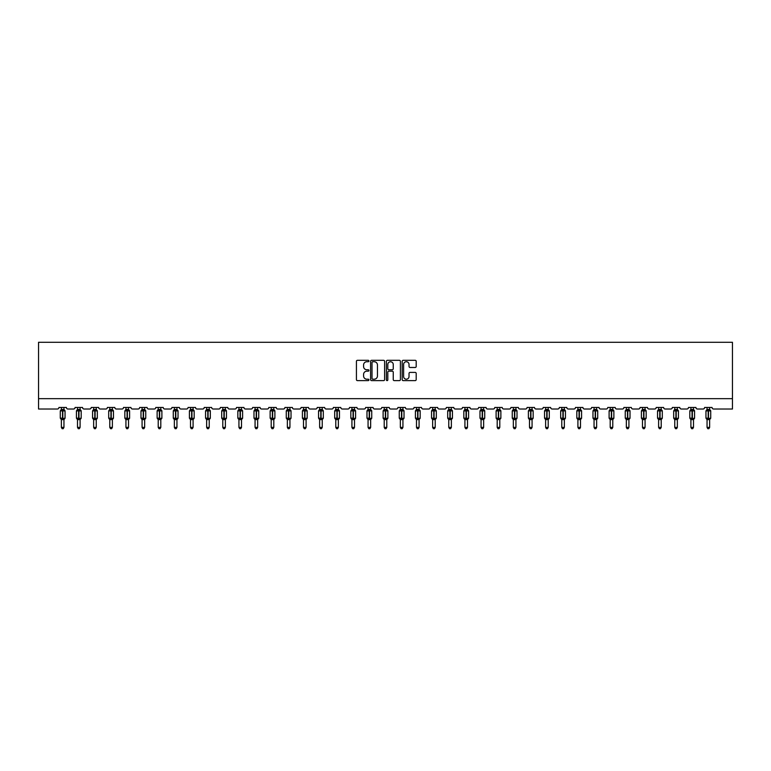 <?xml version="1.0" encoding="UTF-8"?>
<svg xmlns="http://www.w3.org/2000/svg" width="771" height="771" viewBox="0 0 771 771"><rect width="100%" height="100%" fill="white"/><g stroke="black" fill="none" stroke-linecap="round" stroke-linejoin="round"><path stroke-width="1.16" d="M368.943 361.021A0.713 0.713 0 0 0 368.23 360.317L357.445 360.317A1.012 1.012 0 0 0 356.424 361.329L356.424 379.611A1.012 1.012 0 0 0 357.445 380.623L368.23 380.623A0.713 0.713 0 0 0 368.943 379.92A0.713 0.713 0 0 0 368.23 379.207L366.842 379.207A3.248 3.248 0 0 1 363.584 375.959L363.584 374.436A3.248 3.248 0 0 1 366.842 371.179L368.23 371.179A0.713 0.713 0 0 0 368.943 370.475A0.713 0.713 0 0 0 368.23 369.762L366.842 369.762A3.248 3.248 0 0 1 363.584 366.504L363.584 364.982A3.248 3.248 0 0 1 366.842 361.734L368.23 361.734A0.713 0.713 0 0 0 368.943 361.021M415.183 367.478A1.012 1.012 0 0 0 416.195 366.456L416.195 361.329A1.012 1.012 0 0 0 415.183 360.317L403.194 360.317A1.012 1.012 0 0 0 402.183 361.329L402.183 379.611A1.012 1.012 0 0 0 403.194 380.623L415.183 380.623A1.012 1.012 0 0 0 416.195 379.611L416.195 373.415A1.012 1.012 0 0 0 415.183 372.403L410.056 372.403A1.012 1.012 0 0 0 409.035 373.415L409.035 376.489A2.718 2.718 0 0 1 406.317 379.207A2.718 2.718 0 0 1 403.609 376.489L403.609 364.452A2.718 2.718 0 0 1 406.317 361.734A2.718 2.718 0 0 1 409.035 364.452L409.035 366.456A1.012 1.012 0 0 0 410.056 367.478L415.183 367.478M732.45 398.665L732.45 342.276L38.55 342.276L38.55 409.015L57.382 409.015A1.552 1.552 0 0 0 58.933 407.464L66.383 407.464A1.552 1.552 0 0 0 67.935 409.015L73.524 409.015A1.552 1.552 0 0 0 75.076 407.464L82.526 407.464A1.552 1.552 0 0 0 84.078 409.015L89.667 409.015A1.552 1.552 0 0 0 91.219 407.464L98.669 407.464A1.552 1.552 0 0 0 100.22 409.015L105.81 409.015A1.552 1.552 0 0 0 107.362 407.464L114.812 407.464A1.552 1.552 0 0 0 116.363 409.015L121.953 409.015A1.552 1.552 0 0 0 123.505 407.464L130.954 407.464A1.552 1.552 0 0 0 132.506 409.015L138.096 409.015A1.552 1.552 0 0 0 139.647 407.464L147.097 407.464A1.552 1.552 0 0 0 148.649 409.015L154.239 409.015A1.552 1.552 0 0 0 155.79 407.464L163.24 407.464A1.552 1.552 0 0 0 164.792 409.015L170.372 409.015A1.552 1.552 0 0 0 171.933 407.464L179.383 407.464A1.552 1.552 0 0 0 180.934 409.015L186.515 409.015A1.552 1.552 0 0 0 188.066 407.464L195.526 407.464A1.552 1.552 0 0 0 197.077 409.015L202.657 409.015A1.552 1.552 0 0 0 204.209 407.464L211.659 407.464A1.552 1.552 0 0 0 213.21 409.015L218.8 409.015A1.552 1.552 0 0 0 220.352 407.464L227.802 407.464A1.552 1.552 0 0 0 229.353 409.015L234.943 409.015A1.552 1.552 0 0 0 236.495 407.464L243.944 407.464A1.552 1.552 0 0 0 245.496 409.015L251.086 409.015A1.552 1.552 0 0 0 252.637 407.464L260.087 407.464A1.552 1.552 0 0 0 261.639 409.015L267.229 409.015A1.552 1.552 0 0 0 268.78 407.464L276.23 407.464A1.552 1.552 0 0 0 277.782 409.015L283.371 409.015A1.552 1.552 0 0 0 284.923 407.464L292.373 407.464A1.552 1.552 0 0 0 293.924 409.015L299.514 409.015A1.552 1.552 0 0 0 301.066 407.464L308.516 407.464A1.552 1.552 0 0 0 310.067 409.015L315.657 409.015A1.552 1.552 0 0 0 317.209 407.464L324.658 407.464A1.552 1.552 0 0 0 326.21 409.015L331.8 409.015A1.552 1.552 0 0 0 333.351 407.464L340.801 407.464A1.552 1.552 0 0 0 342.353 409.015L347.943 409.015A1.552 1.552 0 0 0 349.494 407.464L356.944 407.464A1.552 1.552 0 0 0 358.496 409.015L364.085 409.015A1.552 1.552 0 0 0 365.637 407.464L373.087 407.464A1.552 1.552 0 0 0 374.639 409.015L380.219 409.015A1.552 1.552 0 0 0 381.77 407.464L389.23 407.464A1.552 1.552 0 0 0 390.781 409.015L396.361 409.015A1.552 1.552 0 0 0 397.913 407.464L405.363 407.464A1.552 1.552 0 0 0 406.915 409.015L412.504 409.015A1.552 1.552 0 0 0 414.056 407.464L421.506 407.464A1.552 1.552 0 0 0 423.057 409.015L428.647 409.015A1.552 1.552 0 0 0 430.199 407.464L437.649 407.464A1.552 1.552 0 0 0 439.2 409.015L444.79 409.015A1.552 1.552 0 0 0 446.342 407.464L453.791 407.464A1.552 1.552 0 0 0 455.343 409.015L460.933 409.015A1.552 1.552 0 0 0 462.484 407.464L469.934 407.464A1.552 1.552 0 0 0 471.486 409.015L477.076 409.015A1.552 1.552 0 0 0 478.627 407.464L486.077 407.464A1.552 1.552 0 0 0 487.629 409.015L493.218 409.015A1.552 1.552 0 0 0 494.77 407.464L502.22 407.464A1.552 1.552 0 0 0 503.771 409.015L509.361 409.015A1.552 1.552 0 0 0 510.913 407.464L518.363 407.464A1.552 1.552 0 0 0 519.914 409.015L525.504 409.015A1.552 1.552 0 0 0 527.056 407.464L534.505 407.464A1.552 1.552 0 0 0 536.057 409.015L541.647 409.015A1.552 1.552 0 0 0 543.198 407.464L550.648 407.464A1.552 1.552 0 0 0 552.2 409.015L557.79 409.015A1.552 1.552 0 0 0 559.341 407.464L566.791 407.464A1.552 1.552 0 0 0 568.343 409.015L573.923 409.015A1.552 1.552 0 0 0 575.474 407.464L582.934 407.464A1.552 1.552 0 0 0 584.485 409.015L590.066 409.015A1.552 1.552 0 0 0 591.617 407.464L599.067 407.464A1.552 1.552 0 0 0 600.628 409.015L606.208 409.015A1.552 1.552 0 0 0 607.76 407.464L615.21 407.464A1.552 1.552 0 0 0 616.761 409.015L622.351 409.015A1.552 1.552 0 0 0 623.903 407.464L631.353 407.464A1.552 1.552 0 0 0 632.904 409.015L638.494 409.015A1.552 1.552 0 0 0 640.046 407.464L647.495 407.464A1.552 1.552 0 0 0 649.047 409.015L654.637 409.015A1.552 1.552 0 0 0 656.188 407.464L663.638 407.464A1.552 1.552 0 0 0 665.19 409.015L670.78 409.015A1.552 1.552 0 0 0 672.331 407.464L679.781 407.464A1.552 1.552 0 0 0 681.333 409.015L686.922 409.015A1.552 1.552 0 0 0 688.474 407.464L695.924 407.464A1.552 1.552 0 0 0 697.476 409.015L703.065 409.015A1.552 1.552 0 0 0 704.617 407.464L712.067 407.464A1.552 1.552 0 0 0 713.618 409.015L732.45 409.015L732.45 398.665L38.55 398.665M384.613 361.329A1.012 1.012 0 0 0 383.592 360.317L371.612 360.317A1.012 1.012 0 0 0 370.591 361.329L370.591 379.611A1.012 1.012 0 0 0 371.612 380.623L383.592 380.623A1.012 1.012 0 0 0 384.613 379.611L384.613 361.329M387.408 360.317L399.388 360.317A1.012 1.012 0 0 1 400.409 361.329L400.409 379.611A1.012 1.012 0 0 1 399.388 380.623L394.26 380.623A1.012 1.012 0 0 1 393.249 379.611L393.249 372.2A1.012 1.012 0 0 0 392.227 371.179L388.825 371.179A1.012 1.012 0 0 0 387.813 372.2L387.813 379.92A0.713 0.713 0 0 1 387.1 380.623A0.713 0.713 0 0 1 386.387 379.92L386.387 361.329A1.012 1.012 0 0 1 387.408 360.317M372.73 361.734A0.713 0.713 0 0 0 372.017 362.447L372.017 378.494A0.713 0.713 0 0 0 372.73 379.207L374.205 379.207A3.248 3.248 0 0 0 377.453 375.959L377.453 364.982A3.248 3.248 0 0 0 374.205 361.734L372.73 361.734M393.249 364.5A2.718 2.718 0 0 0 390.531 361.782A2.718 2.718 0 0 0 387.813 364.5L387.813 368.74A1.012 1.012 0 0 0 388.825 369.762L392.227 369.762A1.012 1.012 0 0 0 393.249 368.74L393.249 364.5M61.362 427.385L63.954 427.385L63.174 428.724L62.143 428.724L61.362 427.385L61.362 419.53A1.137 1.089 180 0 0 60.764 418.576L62.817 418.142L62.817 410.442L64.697 410.413A0.52 0.52 0 0 1 65.043 410.904L60.283 410.904L60.283 418.142L62.509 418.142L62.509 410.442L60.764 410.471A1.137 1.089 0 0 0 61.362 409.517L63.954 409.565L63.954 407.464M63.954 427.385L63.954 419.482L62.509 419.636L62.509 418.614L65.043 418.142A0.52 0.52 0 0 1 64.697 418.634L63.954 419.703M63.954 419.54L63.954 419.54A1.137 1.089 180 0 1 64.552 418.576L64.697 418.634M62.509 419.636L61.362 419.54M61.362 407.464L61.362 409.517M62.817 419.636L62.817 418.614L64.552 418.576M61.362 409.565L60.986 410.798L61.362 409.565M64.33 410.798L63.954 409.565M63.954 419.482L64.33 418.248M61.362 419.482L60.986 418.248M77.505 427.385L80.097 427.385L79.317 428.724L78.285 428.724L77.505 427.385L77.505 419.53A1.137 1.089 180 0 0 76.907 418.576L78.96 418.142L78.96 410.442L80.839 410.413A0.52 0.52 0 0 1 81.186 410.904L76.425 410.904L76.425 418.142L78.642 418.142L78.642 410.442L76.907 410.471A1.137 1.089 0 0 0 77.505 409.517L80.097 409.565L80.097 407.464M80.097 427.385L80.097 419.482L78.642 419.636L78.642 418.614L81.186 418.142A0.52 0.52 0 0 1 80.839 418.634L80.097 419.703M80.097 419.54L80.097 419.54A1.137 1.089 180 0 1 80.695 418.576L80.839 418.634M78.642 419.636L77.505 419.54M77.505 407.464L77.505 409.517M78.96 419.636L78.96 418.614L80.695 418.576M77.505 409.565L77.129 410.798L77.505 409.565M80.473 410.798L80.097 409.565M80.097 419.482L80.473 418.248M77.505 419.482L77.129 418.248M93.648 427.385L96.24 427.385L95.459 428.724L94.428 428.724L93.648 427.385L93.648 419.53A1.137 1.089 180 0 0 93.05 418.576L95.103 418.142L95.103 410.442L96.982 410.413A0.52 0.52 0 0 1 97.319 410.904L92.568 410.904L92.568 418.142L94.785 418.142L94.785 410.442L93.05 410.471A1.137 1.089 0 0 0 93.648 409.517L96.24 409.565L96.24 407.464M96.24 427.385L96.24 419.482L94.785 419.636L94.785 418.614L97.319 418.142A0.52 0.52 0 0 1 96.982 418.634L96.24 419.703M96.24 419.54L96.24 419.54A1.137 1.089 180 0 1 96.838 418.576L96.982 418.634M94.785 419.636L93.648 419.54M93.648 407.464L93.648 409.517M95.103 419.636L95.103 418.614L96.838 418.576M93.648 409.565L93.272 410.798L93.648 409.565M96.616 410.798L96.24 409.565M96.24 419.482L96.616 418.248M93.648 419.482L93.272 418.248M109.79 427.385L112.383 427.385L111.602 428.724L110.571 428.724L109.79 427.385L109.79 419.53A1.137 1.089 180 0 0 109.193 418.576L111.236 418.142L111.236 410.442L113.125 410.413A0.52 0.52 0 0 1 113.462 410.904L108.701 410.904L108.701 418.142L110.928 418.142L110.928 410.442L109.193 410.471A1.137 1.089 0 0 0 109.79 409.517L112.383 409.565L112.383 407.464M112.383 427.385L112.383 419.482L110.928 419.636L110.928 418.614L113.462 418.142A0.52 0.52 0 0 1 113.125 418.634L112.383 419.703M112.383 419.54L112.383 419.54A1.137 1.089 180 0 1 112.98 418.576L113.125 418.634M110.928 419.636L109.79 419.54M109.79 407.464L109.79 409.517M111.236 419.636L111.236 418.614L112.98 418.576M109.79 409.565L109.415 410.798L109.79 409.565M112.759 410.798L112.383 409.565M112.383 419.482L112.759 418.248M109.79 419.482L109.415 418.248M125.933 427.385L128.526 427.385L127.745 428.724L126.714 428.724L125.933 427.385L125.933 419.53A1.137 1.089 180 0 0 125.336 418.576L127.379 418.142L127.379 410.442L129.268 410.413A0.52 0.52 0 0 1 129.605 410.904L124.844 410.904L124.844 418.142L127.07 418.142L127.07 410.442L125.336 410.471A1.137 1.089 0 0 0 125.933 409.517L128.526 409.565L128.526 407.464M128.526 427.385L128.526 419.482L127.07 419.636L127.07 418.614L129.605 418.142A0.52 0.52 0 0 1 129.268 418.634L128.526 419.703M128.526 419.54L128.526 419.54A1.137 1.089 180 0 1 129.123 418.576L129.268 418.634M127.07 419.636L125.933 419.54M125.933 407.464L125.933 409.517M127.379 419.636L127.379 418.614L129.123 418.576M125.933 409.565L125.557 410.798L125.933 409.565M128.892 410.798L128.526 409.565M128.526 419.482L128.892 418.248M125.933 419.482L125.557 418.248M142.076 427.385L144.659 427.385L143.888 428.724L142.857 428.724L142.076 427.385L142.076 419.53A1.137 1.089 180 0 0 141.478 418.576L143.522 418.142L143.522 410.442L145.411 410.413A0.52 0.52 0 0 1 145.748 410.904L140.987 410.904L140.987 418.142L143.213 418.142L143.213 410.442L141.478 410.471A1.137 1.089 0 0 0 142.076 409.517L144.669 409.565L144.659 407.464M144.659 427.385L144.669 419.482L143.213 419.636L143.213 418.614L145.748 418.142A0.52 0.52 0 0 1 145.411 418.634L144.659 419.703M144.659 419.54L144.659 419.54A1.137 1.089 180 0 1 145.256 418.576L145.411 418.634M143.213 419.636L142.076 419.54M142.076 407.464L142.076 409.517M143.522 419.636L143.522 418.614L145.256 418.576M142.076 409.565L141.7 410.798L142.076 409.565M145.035 410.798L144.669 409.565M144.669 419.482L145.035 418.248M142.076 419.482L141.7 418.248M158.219 427.385L160.802 427.385L160.031 428.724L158.999 428.724L158.219 427.385L158.219 419.53A1.137 1.089 180 0 0 157.621 418.576L159.664 418.142L159.664 410.442L161.553 410.413A0.52 0.52 0 0 1 161.891 410.904L157.13 410.904L157.13 418.142L159.356 418.142L159.356 410.442L157.621 410.471A1.137 1.089 0 0 0 158.219 409.517L160.802 409.565L160.802 407.464M160.802 427.385L160.802 419.482L159.356 419.636L159.356 418.614L161.891 418.142A0.52 0.52 0 0 1 161.553 418.634L160.802 419.703M160.802 419.54L160.802 419.54A1.137 1.089 180 0 1 161.399 418.576L161.553 418.634M159.356 419.636L158.219 419.54M158.219 407.464L158.219 409.517M159.664 419.636L159.664 418.614L161.399 418.576M158.219 409.565L157.843 410.798L158.219 409.565M161.178 410.798L160.802 409.565M160.802 419.482L161.178 418.248M158.219 419.482L157.843 418.248M174.362 427.385L176.945 427.385L176.174 428.724L175.133 428.724L174.362 427.385L174.362 419.53A1.137 1.089 180 0 0 173.764 418.576L175.807 418.142L175.807 410.442L177.696 410.413A0.52 0.52 0 0 1 178.034 410.904L173.273 410.904L173.273 418.142L175.499 418.142L175.499 410.442L173.764 410.471A1.137 1.089 0 0 0 174.362 409.517L176.945 409.565L176.945 407.464M176.945 427.385L176.945 419.482L175.499 419.636L175.499 418.614L178.034 418.142A0.52 0.52 0 0 1 177.696 418.634L176.945 419.703M176.945 419.54L176.945 419.54A1.137 1.089 180 0 1 177.542 418.576L177.696 418.634M175.499 419.636L174.362 419.54M174.362 407.464L174.362 409.517M175.807 419.636L175.807 418.614L177.542 418.576M174.362 409.565L173.986 410.798L174.362 409.565M177.32 410.798L176.945 409.565M176.945 419.482L177.32 418.248M174.362 419.482L173.986 418.248M190.504 427.385L193.087 427.385L192.316 428.724L191.275 428.724L190.504 427.385L190.504 419.53A1.137 1.089 180 0 0 189.907 418.576L191.95 418.142L191.95 410.442L193.839 410.413A0.52 0.52 0 0 1 194.176 410.904L189.415 410.904L189.415 418.142L191.642 418.142L191.642 410.442L189.907 410.471A1.137 1.089 0 0 0 190.504 409.517L193.087 409.565L193.087 407.464M193.087 427.385L193.087 419.482L191.642 419.636L191.642 418.614L194.176 418.142A0.52 0.52 0 0 1 193.839 418.634L193.087 419.703M193.087 419.54L193.087 419.54A1.137 1.089 180 0 1 193.685 418.576L193.839 418.634M191.642 419.636L190.504 419.54M190.504 407.464L190.504 409.517M191.95 419.636L191.95 418.614L193.685 418.576M190.504 409.565L190.129 410.798L190.504 409.565M193.463 410.798L193.087 409.565M193.087 419.482L193.463 418.248M190.504 419.482L190.129 418.248M206.647 427.385L209.23 427.385L208.459 428.724L207.418 428.724L206.647 427.385L206.647 419.53A1.137 1.089 180 0 0 206.05 418.576L208.093 418.142L208.093 410.442L209.982 410.413A0.52 0.52 0 0 1 210.319 410.904L205.558 410.904L205.558 418.142L207.784 418.142L207.784 410.442L206.05 410.471A1.137 1.089 0 0 0 206.647 409.517L209.23 409.565L209.23 407.464M209.23 427.385L209.23 419.482L207.784 419.636L207.784 418.614L210.319 418.142A0.52 0.52 0 0 1 209.982 418.634L209.23 419.703M209.23 419.54L209.23 419.54A1.137 1.089 180 0 1 209.828 418.576L209.982 418.634M207.784 419.636L206.647 419.54M206.647 407.464L206.647 409.517M208.093 419.636L208.093 418.614L209.828 418.576M206.647 409.565L206.271 410.798L206.647 409.565M209.606 410.798L209.23 409.565M209.23 419.482L209.606 418.248M206.647 419.482L206.271 418.248M222.79 427.385L225.373 427.385L224.592 428.724L223.561 428.724L222.79 427.385L222.79 419.53A1.137 1.089 180 0 0 222.193 418.576L224.236 418.142L224.236 410.442L226.125 410.413A0.52 0.52 0 0 1 226.462 410.904L221.701 410.904L221.701 418.142L223.927 418.142L223.927 410.442L222.193 410.471A1.137 1.089 0 0 0 222.79 409.517L225.373 409.565L225.373 407.464M225.373 427.385L225.373 419.482L223.927 419.636L223.927 418.614L226.462 418.142A0.52 0.52 0 0 1 226.125 418.634L225.373 419.703M225.373 419.54L225.373 419.54A1.137 1.089 180 0 1 225.97 418.576L226.125 418.634M223.927 419.636L222.79 419.54M222.79 407.464L222.79 409.517M224.236 419.636L224.236 418.614L225.97 418.576M222.79 409.565L222.414 410.798L222.79 409.565M225.749 410.798L225.373 409.565M225.373 419.482L225.749 418.248M222.79 419.482L222.414 418.248M238.933 427.385L241.516 427.385L240.735 428.724L239.704 428.724L238.933 427.385L238.933 419.53A1.137 1.089 180 0 0 238.335 418.576L240.379 418.142L240.379 410.442L242.258 410.413A0.52 0.52 0 0 1 242.605 410.904L237.844 410.904L237.844 418.142L240.07 418.142L240.07 410.442L238.335 410.471A1.137 1.089 0 0 0 238.933 409.517L241.516 409.565L241.516 407.464M241.516 427.385L241.516 419.482L240.07 419.636L240.07 418.614L242.605 418.142A0.52 0.52 0 0 1 242.258 418.634L241.516 419.703M241.516 419.54L241.516 419.54A1.137 1.089 180 0 1 242.113 418.576L242.258 418.634M240.07 419.636L238.933 419.54M238.933 407.464L238.933 409.517M240.379 419.636L240.379 418.614L242.113 418.576M238.923 409.565L238.557 410.798L238.923 409.565M241.892 410.798L241.516 409.565M241.516 419.482L241.892 418.248M238.923 419.482L238.557 418.248M255.066 427.385L257.659 427.385L256.878 428.724L255.847 428.724L255.066 427.385L255.066 419.53A1.137 1.089 180 0 0 254.469 418.576L256.521 418.142L256.521 410.442L258.401 410.413A0.52 0.52 0 0 1 258.748 410.904L253.987 410.904L253.987 418.142L256.213 418.142L256.213 410.442L254.469 410.471A1.137 1.089 0 0 0 255.066 409.517L257.659 409.565L257.659 407.464M257.659 427.385L257.659 419.482L256.213 419.636L256.213 418.614L258.748 418.142A0.52 0.52 0 0 1 258.401 418.634L257.659 419.703M257.659 419.54L257.659 419.54A1.137 1.089 180 0 1 258.256 418.576L258.401 418.634M256.213 419.636L255.066 419.54M255.066 407.464L255.066 409.517M256.521 419.636L256.521 418.614L258.256 418.576M255.066 409.565L254.69 410.798L255.066 409.565M258.034 410.798L257.659 409.565M257.659 419.482L258.034 418.248M255.066 419.482L254.69 418.248M271.209 427.385L273.801 427.385L273.021 428.724L271.99 428.724L271.209 427.385L271.209 419.53A1.137 1.089 180 0 0 270.611 418.576L272.664 418.142L272.664 410.442L274.543 410.413A0.52 0.52 0 0 1 274.89 410.904L270.129 410.904L270.129 418.142L272.346 418.142L272.346 410.442L270.611 410.471A1.137 1.089 0 0 0 271.209 409.517L273.801 409.565L273.801 407.464M273.801 427.385L273.801 419.482L272.346 419.636L272.346 418.614L274.89 418.142A0.52 0.52 0 0 1 274.543 418.634L273.801 419.703M273.801 419.54L273.801 419.54A1.137 1.089 180 0 1 274.399 418.576L274.543 418.634M272.346 419.636L271.209 419.54M271.209 407.464L271.209 409.517M272.664 419.636L272.664 418.614L274.399 418.576M271.209 409.565L270.833 410.798L271.209 409.565M274.177 410.798L273.801 409.565M273.801 419.482L274.177 418.248M271.209 419.482L270.833 418.248M287.352 427.385L289.944 427.385L289.164 428.724L288.132 428.724L287.352 427.385L287.352 419.53A1.137 1.089 180 0 0 286.754 418.576L288.807 418.142L288.807 410.442L290.686 410.413A0.52 0.52 0 0 1 291.024 410.904L286.272 410.904L286.272 418.142L288.489 418.142L288.489 410.442L286.754 410.471A1.137 1.089 0 0 0 287.352 409.517L289.944 409.565L289.944 407.464M289.944 427.385L289.944 419.482L288.489 419.636L288.489 418.614L291.024 418.142A0.52 0.52 0 0 1 290.686 418.634L289.944 419.703M289.944 419.54L289.944 419.54A1.137 1.089 180 0 1 290.542 418.576L290.686 418.634M288.489 419.636L287.352 419.54M287.352 407.464L287.352 409.517M288.807 419.636L288.807 418.614L290.542 418.576M287.352 409.565L286.976 410.798L287.352 409.565M290.32 410.798L289.944 409.565M289.944 419.482L290.32 418.248M287.352 419.482L286.976 418.248M303.495 427.385L306.087 427.385L305.306 428.724L304.275 428.724L303.495 427.385L303.495 419.53A1.137 1.089 180 0 0 302.897 418.576L304.95 418.142L304.95 410.442L306.829 410.413A0.52 0.52 0 0 1 307.166 410.904L302.405 410.904L302.405 418.142L304.632 418.142L304.632 410.442L302.897 410.471A1.137 1.089 0 0 0 303.495 409.517L306.087 409.565L306.087 407.464M306.087 427.385L306.087 419.482L304.632 419.636L304.632 418.614L307.166 418.142A0.52 0.52 0 0 1 306.829 418.634L306.087 419.703M306.087 419.54L306.087 419.54A1.137 1.089 180 0 1 306.685 418.576L306.829 418.634M304.632 419.636L303.495 419.54M303.495 407.464L303.495 409.517M304.95 419.636L304.95 418.614L306.685 418.576M303.495 409.565L303.119 410.798L303.495 409.565M306.463 410.798L306.087 409.565M306.087 419.482L306.463 418.248M303.495 419.482L303.119 418.248M319.637 427.385L322.23 427.385L321.449 428.724L320.418 428.724L319.637 427.385L319.637 419.53A1.137 1.089 180 0 0 319.04 418.576L321.083 418.142L321.083 410.442L322.972 410.413A0.52 0.52 0 0 1 323.309 410.904L318.548 410.904L318.548 418.142L320.775 418.142L320.775 410.442L319.04 410.471A1.137 1.089 0 0 0 319.637 409.517L322.23 409.565L322.23 407.464M322.23 427.385L322.23 419.482L320.775 419.636L320.775 418.614L323.309 418.142A0.52 0.52 0 0 1 322.972 418.634L322.23 419.703M322.23 419.54L322.23 419.54A1.137 1.089 180 0 1 322.827 418.576L322.972 418.634M320.775 419.636L319.637 419.54M319.637 407.464L319.637 409.517M321.083 419.636L321.083 418.614L322.827 418.576M319.637 409.565L319.261 410.798L319.637 409.565M322.596 410.798L322.23 409.565M322.23 419.482L322.596 418.248M319.637 419.482L319.261 418.248M335.78 427.385L338.363 427.385L337.592 428.724L336.561 428.724L335.78 427.385L335.78 419.53A1.137 1.089 180 0 0 335.183 418.576L337.226 418.142L337.226 410.442L339.115 410.413A0.52 0.52 0 0 1 339.452 410.904L334.691 410.904L334.691 418.142L336.917 418.142L336.917 410.442L335.183 410.471A1.137 1.089 0 0 0 335.78 409.517L338.373 409.565L338.363 407.464M338.363 427.385L338.373 419.482L336.917 419.636L336.917 418.614L339.452 418.142A0.52 0.52 0 0 1 339.115 418.634L338.363 419.703M338.363 419.54L338.363 419.54A1.137 1.089 180 0 1 338.961 418.576L339.115 418.634M336.917 419.636L335.78 419.54M335.78 407.464L335.78 409.517M337.226 419.636L337.226 418.614L338.961 418.576M335.78 409.565L335.404 410.798L335.78 409.565M338.739 410.798L338.373 409.565M338.373 419.482L338.739 418.248M335.78 419.482L335.404 418.248M351.923 427.385L354.506 427.385L353.735 428.724L352.704 428.724L351.923 427.385L351.923 419.53A1.137 1.089 180 0 0 351.325 418.576L353.369 418.142L353.369 410.442L355.258 410.413A0.52 0.52 0 0 1 355.595 410.904L350.834 410.904L350.834 418.142L353.06 418.142L353.06 410.442L351.325 410.471A1.137 1.089 0 0 0 351.923 409.517L354.506 409.565L354.506 407.464M354.506 427.385L354.506 419.482L353.06 419.636L353.06 418.614L355.595 418.142A0.52 0.52 0 0 1 355.258 418.634L354.506 419.703M354.506 419.54L354.506 419.54A1.137 1.089 180 0 1 355.103 418.576L355.258 418.634M353.06 419.636L351.923 419.54M351.923 407.464L351.923 409.517M353.369 419.636L353.369 418.614L355.103 418.576M351.923 409.565L351.547 410.798L351.923 409.565M354.882 410.798L354.506 409.565M354.506 419.482L354.882 418.248M351.923 419.482L351.547 418.248M368.066 427.385L370.649 427.385L369.878 428.724L368.837 428.724L368.066 427.385L368.066 419.53A1.137 1.089 180 0 0 367.468 418.576L369.511 418.142L369.511 410.442L371.4 410.413A0.52 0.52 0 0 1 371.738 410.904L366.977 410.904L366.977 418.142L369.203 418.142L369.203 410.442L367.468 410.471A1.137 1.089 0 0 0 368.066 409.517L370.649 409.565L370.649 407.464M370.649 427.385L370.649 419.482L369.203 419.636L369.203 418.614L371.738 418.142A0.52 0.52 0 0 1 371.4 418.634L370.649 419.703M370.649 419.54L370.649 419.54A1.137 1.089 180 0 1 371.246 418.576L371.4 418.634M369.203 419.636L368.066 419.54M368.066 407.464L368.066 409.517M369.511 419.636L369.511 418.614L371.246 418.576M368.066 409.565L367.69 410.798L368.066 409.565M371.024 410.798L370.649 409.565M370.649 419.482L371.024 418.248M368.066 419.482L367.69 418.248M384.209 427.385L386.791 427.385L386.02 428.724L384.98 428.724L384.209 427.385L384.209 419.53A1.137 1.089 180 0 0 383.611 418.576L385.654 418.142L385.654 410.442L387.543 410.413A0.52 0.52 0 0 1 387.88 410.904L383.12 410.904L383.12 418.142L385.346 418.142L385.346 410.442L383.611 410.471A1.137 1.089 0 0 0 384.209 409.517L386.791 409.565L386.791 407.464M386.791 427.385L386.791 419.482L385.346 419.636L385.346 418.614L387.88 418.142A0.52 0.52 0 0 1 387.543 418.634L386.791 419.703M386.791 419.54L386.791 419.54A1.137 1.089 180 0 1 387.389 418.576L387.543 418.634M385.346 419.636L384.209 419.54M384.209 407.464L384.209 409.517M385.654 419.636L385.654 418.614L387.389 418.576M384.209 409.565L383.833 410.798L384.209 409.565M387.167 410.798L386.791 409.565M386.791 419.482L387.167 418.248M384.209 419.482L383.833 418.248M400.351 427.385L402.934 427.385L402.163 428.724L401.122 428.724L400.351 427.385L400.351 419.53A1.137 1.089 180 0 0 399.754 418.576L401.797 418.142L401.797 410.442L403.686 410.413A0.52 0.52 0 0 1 404.023 410.904L399.262 410.904L399.262 418.142L401.489 418.142L401.489 410.442L399.754 410.471A1.137 1.089 0 0 0 400.351 409.517L402.934 409.565L402.934 407.464M402.934 427.385L402.934 419.482L401.489 419.636L401.489 418.614L404.023 418.142A0.52 0.52 0 0 1 403.686 418.634L402.934 419.703M402.934 419.54L402.934 419.54A1.137 1.089 180 0 1 403.532 418.576L403.686 418.634M401.489 419.636L400.351 419.54M400.351 407.464L400.351 409.517M401.797 419.636L401.797 418.614L403.532 418.576M400.351 409.565L399.976 410.798L400.351 409.565M403.31 410.798L402.934 409.565M402.934 419.482L403.31 418.248M400.351 419.482L399.976 418.248M416.494 427.385L419.077 427.385L418.296 428.724L417.265 428.724L416.494 427.385L416.494 419.53A1.137 1.089 180 0 0 415.897 418.576L417.94 418.142L417.94 410.442L419.829 410.413A0.52 0.52 0 0 1 420.166 410.904L415.405 410.904L415.405 418.142L417.631 418.142L417.631 410.442L415.897 410.471A1.137 1.089 0 0 0 416.494 409.517L419.077 409.565L419.077 407.464M419.077 427.385L419.077 419.482L417.631 419.636L417.631 418.614L420.166 418.142A0.52 0.52 0 0 1 419.829 418.634L419.077 419.703M419.077 419.54L419.077 419.54A1.137 1.089 180 0 1 419.675 418.576L419.829 418.634M417.631 419.636L416.494 419.54M416.494 407.464L416.494 409.517M417.94 419.636L417.94 418.614L419.675 418.576M416.494 409.565L416.118 410.798L416.494 409.565M419.453 410.798L419.077 409.565M419.077 419.482L419.453 418.248M416.494 419.482L416.118 418.248M432.637 427.385L435.22 427.385L434.439 428.724L433.408 428.724L432.637 427.385L432.637 419.53A1.137 1.089 180 0 0 432.039 418.576L434.083 418.142L434.083 410.442L435.962 410.413A0.52 0.52 0 0 1 436.309 410.904L431.548 410.904L431.548 418.142L433.774 418.142L433.774 410.442L432.039 410.471A1.137 1.089 0 0 0 432.637 409.517L435.22 409.565L435.22 407.464M435.22 427.385L435.22 419.482L433.774 419.636L433.774 418.614L436.309 418.142A0.52 0.52 0 0 1 435.962 418.634L435.22 419.703M435.22 419.54L435.22 419.54A1.137 1.089 180 0 1 435.817 418.576L435.962 418.634M433.774 419.636L432.637 419.54M432.637 407.464L432.637 409.517M434.083 419.636L434.083 418.614L435.817 418.576M432.627 409.565L432.261 410.798L432.627 409.565M435.596 410.798L435.22 409.565M435.22 419.482L435.596 418.248M432.627 419.482L432.261 418.248M448.77 427.385L451.363 427.385L450.582 428.724L449.551 428.724L448.77 427.385L448.77 419.53A1.137 1.089 180 0 0 448.173 418.576L450.225 418.142L450.225 410.442L452.105 410.413A0.52 0.52 0 0 1 452.452 410.904L447.691 410.904L447.691 418.142L449.917 418.142L449.917 410.442L448.173 410.471A1.137 1.089 0 0 0 448.77 409.517L451.363 409.565L451.363 407.464M451.363 427.385L451.363 419.482L449.917 419.636L449.917 418.614L452.452 418.142A0.52 0.52 0 0 1 452.105 418.634L451.363 419.703M451.363 419.54L451.363 419.54A1.137 1.089 180 0 1 451.96 418.576L452.105 418.634M449.917 419.636L448.77 419.54M448.77 407.464L448.77 409.517M450.225 419.636L450.225 418.614L451.96 418.576M448.77 409.565L448.404 410.798L448.77 409.565M451.739 410.798L451.363 409.565M451.363 419.482L451.739 418.248M448.77 419.482L448.404 418.248M464.913 427.385L467.505 427.385L466.725 428.724L465.694 428.724L464.913 427.385L464.913 419.53A1.137 1.089 180 0 0 464.315 418.576L466.368 418.142L466.368 410.442L468.248 410.413A0.52 0.52 0 0 1 468.595 410.904L463.834 410.904L463.834 418.142L466.05 418.142L466.05 410.442L464.315 410.471A1.137 1.089 0 0 0 464.913 409.517L467.505 409.565L467.505 407.464M467.505 427.385L467.505 419.482L466.05 419.636L466.05 418.614L468.595 418.142A0.52 0.52 0 0 1 468.248 418.634L467.505 419.703M467.505 419.54L467.505 419.54A1.137 1.089 180 0 1 468.103 418.576L468.248 418.634M466.05 419.636L464.913 419.54M464.913 407.464L464.913 409.517M466.368 419.636L466.368 418.614L468.103 418.576M464.913 409.565L464.537 410.798L464.913 409.565M467.881 410.798L467.505 409.565M467.505 419.482L467.881 418.248M464.913 419.482L464.537 418.248M481.056 427.385L483.648 427.385L482.868 428.724L481.836 428.724L481.056 427.385L481.056 419.53A1.137 1.089 180 0 0 480.458 418.576L482.511 418.142L482.511 410.442L484.39 410.413A0.52 0.52 0 0 1 484.728 410.904L479.976 410.904L479.976 418.142L482.193 418.142L482.193 410.442L480.458 410.471A1.137 1.089 0 0 0 481.056 409.517L483.648 409.565L483.648 407.464M483.648 427.385L483.648 419.482L482.193 419.636L482.193 418.614L484.728 418.142A0.52 0.52 0 0 1 484.39 418.634L483.648 419.703M483.648 419.54L483.648 419.54A1.137 1.089 180 0 1 484.246 418.576L484.39 418.634M482.193 419.636L481.056 419.54M481.056 407.464L481.056 409.517M482.511 419.636L482.511 418.614L484.246 418.576M481.056 409.565L480.68 410.798L481.056 409.565M484.024 410.798L483.648 409.565M483.648 419.482L484.024 418.248M481.056 419.482L480.68 418.248M497.199 427.385L499.791 427.385L499.01 428.724L497.979 428.724L497.199 427.385L497.199 419.53A1.137 1.089 180 0 0 496.601 418.576L498.654 418.142L498.654 410.442L500.533 410.413A0.52 0.52 0 0 1 500.871 410.904L496.11 410.904L496.11 418.142L498.336 418.142L498.336 410.442L496.601 410.471A1.137 1.089 0 0 0 497.199 409.517L499.791 409.565L499.791 407.464M499.791 427.385L499.791 419.482L498.336 419.636L498.336 418.614L500.871 418.142A0.52 0.52 0 0 1 500.533 418.634L499.791 419.703M499.791 419.54L499.791 419.54A1.137 1.089 180 0 1 500.389 418.576L500.533 418.634M498.336 419.636L497.199 419.54M497.199 407.464L497.199 409.517M498.654 419.636L498.654 418.614L500.389 418.576M497.199 409.565L496.823 410.798L497.199 409.565M500.167 410.798L499.791 409.565M499.791 419.482L500.167 418.248M497.199 419.482L496.823 418.248M513.341 427.385L515.934 427.385L515.153 428.724L514.122 428.724L513.341 427.385L513.341 419.53A1.137 1.089 180 0 0 512.744 418.576L514.787 418.142L514.787 410.442L516.676 410.413A0.52 0.52 0 0 1 517.013 410.904L512.252 410.904L512.252 418.142L514.479 418.142L514.479 410.442L512.744 410.471A1.137 1.089 0 0 0 513.341 409.517L515.934 409.565L515.934 407.464M515.934 427.385L515.934 419.482L514.479 419.636L514.479 418.614L517.013 418.142A0.52 0.52 0 0 1 516.676 418.634L515.934 419.703M515.934 419.54L515.934 419.54A1.137 1.089 180 0 1 516.531 418.576L516.676 418.634M514.479 419.636L513.341 419.54M513.341 407.464L513.341 409.517M514.787 419.636L514.787 418.614L516.531 418.576M513.341 409.565L512.966 410.798L513.341 409.565M516.31 410.798L515.934 409.565M515.934 419.482L516.31 418.248M513.341 419.482L512.966 418.248M529.484 427.385L532.067 427.385L531.296 428.724L530.265 428.724L529.484 427.385L529.484 419.53A1.137 1.089 180 0 0 528.887 418.576L530.93 418.142L530.93 410.442L532.819 410.413A0.52 0.52 0 0 1 533.156 410.904L528.395 410.904L528.395 418.142L530.621 418.142L530.621 410.442L528.887 410.471A1.137 1.089 0 0 0 529.484 409.517L532.077 409.565L532.067 407.464M532.067 427.385L532.077 419.482L530.621 419.636L530.621 418.614L533.156 418.142A0.52 0.52 0 0 1 532.819 418.634L532.067 419.703M532.067 419.54L532.067 419.54A1.137 1.089 180 0 1 532.665 418.576L532.819 418.634M530.621 419.636L529.484 419.54M529.484 407.464L529.484 409.517M530.93 419.636L530.93 418.614L532.665 418.576M529.484 409.565L529.108 410.798L529.484 409.565M532.443 410.798L532.077 409.565M532.077 419.482L532.443 418.248M529.484 419.482L529.108 418.248M545.627 427.385L548.21 427.385L547.439 428.724L546.408 428.724L545.627 427.385L545.627 419.53A1.137 1.089 180 0 0 545.03 418.576L547.073 418.142L547.073 410.442L548.962 410.413A0.52 0.52 0 0 1 549.299 410.904L544.538 410.904L544.538 418.142L546.764 418.142L546.764 410.442L545.03 410.471A1.137 1.089 0 0 0 545.627 409.517L548.21 409.565L548.21 407.464M548.21 427.385L548.21 419.482L546.764 419.636L546.764 418.614L549.299 418.142A0.52 0.52 0 0 1 548.962 418.634L548.21 419.703M548.21 419.54L548.21 419.54A1.137 1.089 180 0 1 548.807 418.576L548.962 418.634M546.764 419.636L545.627 419.54M545.627 407.464L545.627 409.517M547.073 419.636L547.073 418.614L548.807 418.576M545.627 409.565L545.251 410.798L545.627 409.565M548.586 410.798L548.21 409.565M548.21 419.482L548.586 418.248M545.627 419.482L545.251 418.248M561.77 427.385L564.353 427.385L563.582 428.724L562.541 428.724L561.77 427.385L561.77 419.53A1.137 1.089 180 0 0 561.172 418.576L563.216 418.142L563.216 410.442L565.104 410.413A0.52 0.52 0 0 1 565.442 410.904L560.681 410.904L560.681 418.142L562.907 418.142L562.907 410.442L561.172 410.471A1.137 1.089 0 0 0 561.77 409.517L564.353 409.565L564.353 407.464M564.353 427.385L564.353 419.482L562.907 419.636L562.907 418.614L565.442 418.142A0.52 0.52 0 0 1 565.104 418.634L564.353 419.703M564.353 419.54L564.353 419.54A1.137 1.089 180 0 1 564.95 418.576L565.104 418.634M562.907 419.636L561.77 419.54M561.77 407.464L561.77 409.517M563.216 419.636L563.216 418.614L564.95 418.576M561.77 409.565L561.394 410.798L561.77 409.565M564.729 410.798L564.353 409.565M564.353 419.482L564.729 418.248M561.77 419.482L561.394 418.248M577.913 427.385L580.496 427.385L579.725 428.724L578.684 428.724L577.913 427.385L577.913 419.53A1.137 1.089 180 0 0 577.315 418.576L579.358 418.142L579.358 410.442L581.247 410.413A0.52 0.52 0 0 1 581.585 410.904L576.824 410.904L576.824 418.142L579.05 418.142L579.05 410.442L577.315 410.471A1.137 1.089 0 0 0 577.913 409.517L580.496 409.565L580.496 407.464M580.496 427.385L580.496 419.482L579.05 419.636L579.05 418.614L581.585 418.142A0.52 0.52 0 0 1 581.247 418.634L580.496 419.703M580.496 419.54L580.496 419.54A1.137 1.089 180 0 1 581.093 418.576L581.247 418.634M579.05 419.636L577.913 419.54M577.913 407.464L577.913 409.517M579.358 419.636L579.358 418.614L581.093 418.576M577.913 409.565L577.537 410.798L577.913 409.565M580.871 410.798L580.496 409.565M580.496 419.482L580.871 418.248M577.913 419.482L577.537 418.248M594.055 427.385L596.638 427.385L595.867 428.724L594.827 428.724L594.055 427.385L594.055 419.53A1.137 1.089 180 0 0 593.458 418.576L595.501 418.142L595.501 410.442L597.39 410.413A0.52 0.52 0 0 1 597.727 410.904L592.966 410.904L592.966 418.142L595.193 418.142L595.193 410.442L593.458 410.471A1.137 1.089 0 0 0 594.055 409.517L596.638 409.565L596.638 407.464M596.638 427.385L596.638 419.482L595.193 419.636L595.193 418.614L597.727 418.142A0.52 0.52 0 0 1 597.39 418.634L596.638 419.703M596.638 419.54L596.638 419.54A1.137 1.089 180 0 1 597.236 418.576L597.39 418.634M595.193 419.636L594.055 419.54M594.055 407.464L594.055 409.517M595.501 419.636L595.501 418.614L597.236 418.576M594.055 409.565L593.68 410.798L594.055 409.565M597.014 410.798L596.638 409.565M596.638 419.482L597.014 418.248M594.055 419.482L593.68 418.248M610.198 427.385L612.781 427.385L612.001 428.724L610.969 428.724L610.198 427.385L610.198 419.53A1.137 1.089 180 0 0 609.601 418.576L611.644 418.142L611.644 410.442L613.533 410.413A0.52 0.52 0 0 1 613.87 410.904L609.109 410.904L609.109 418.142L611.336 418.142L611.336 410.442L609.601 410.471A1.137 1.089 0 0 0 610.198 409.517L612.781 409.565L612.781 407.464M612.781 427.385L612.781 419.482L611.336 419.636L611.336 418.614L613.87 418.142A0.52 0.52 0 0 1 613.533 418.634L612.781 419.703M612.781 419.54L612.781 419.54A1.137 1.089 180 0 1 613.379 418.576L613.533 418.634M611.336 419.636L610.198 419.54M610.198 407.464L610.198 409.517M611.644 419.636L611.644 418.614L613.379 418.576M610.198 409.565L609.822 410.798L610.198 409.565M613.157 410.798L612.781 409.565M612.781 419.482L613.157 418.248M610.198 419.482L609.822 418.248M626.341 427.385L628.924 427.385L628.143 428.724L627.112 428.724L626.341 427.385L626.341 419.53A1.137 1.089 180 0 0 625.744 418.576L627.787 418.142L627.787 410.442L629.666 410.413A0.52 0.52 0 0 1 630.013 410.904L625.252 410.904L625.252 418.142L627.478 418.142L627.478 410.442L625.744 410.471A1.137 1.089 0 0 0 626.341 409.517L628.924 409.565L628.924 407.464M628.924 427.385L628.924 419.482L627.478 419.636L627.478 418.614L630.013 418.142A0.52 0.52 0 0 1 629.666 418.634L628.924 419.703M628.924 419.54L628.924 419.54A1.137 1.089 180 0 1 629.522 418.576L629.666 418.634M627.478 419.636L626.341 419.54M626.341 407.464L626.341 409.517M627.787 419.636L627.787 418.614L629.522 418.576M626.331 409.565L625.965 410.798L626.331 409.565M629.3 410.798L628.924 409.565M628.924 419.482L629.3 418.248M626.331 419.482L625.965 418.248M642.474 427.385L645.067 427.385L644.286 428.724L643.255 428.724L642.474 427.385L642.474 419.53A1.137 1.089 180 0 0 641.877 418.576L643.93 418.142L643.93 410.442L645.809 410.413A0.52 0.52 0 0 1 646.156 410.904L641.395 410.904L641.395 418.142L643.621 418.142L643.621 410.442L641.877 410.471A1.137 1.089 0 0 0 642.474 409.517L645.067 409.565L645.067 407.464M645.067 427.385L645.067 419.482L643.621 419.636L643.621 418.614L646.156 418.142A0.52 0.52 0 0 1 645.809 418.634L645.067 419.703M645.067 419.54L645.067 419.54A1.137 1.089 180 0 1 645.664 418.576L645.809 418.634M643.621 419.636L642.474 419.54M642.474 407.464L642.474 409.517M643.93 419.636L643.93 418.614L645.664 418.576M642.474 409.565L642.108 410.798L642.474 409.565M645.443 410.798L645.067 409.565M645.067 419.482L645.443 418.248M642.474 419.482L642.108 418.248M658.617 427.385L661.21 427.385L660.429 428.724L659.398 428.724L658.617 427.385L658.617 419.53A1.137 1.089 180 0 0 658.02 418.576L660.072 418.142L660.072 410.442L661.952 410.413A0.52 0.52 0 0 1 662.299 410.904L657.538 410.904L657.538 418.142L659.764 418.142L659.764 410.442L658.02 410.471A1.137 1.089 0 0 0 658.617 409.517L661.21 409.565L661.21 407.464M661.21 427.385L661.21 419.482L659.764 419.636L659.764 418.614L662.299 418.142A0.52 0.52 0 0 1 661.952 418.634L661.21 419.703M661.21 419.54L661.21 419.54A1.137 1.089 180 0 1 661.807 418.576L661.952 418.634M659.764 419.636L658.617 419.54M658.617 407.464L658.617 409.517M660.072 419.636L660.072 418.614L661.807 418.576M658.617 409.565L658.241 410.798L658.617 409.565M661.585 410.798L661.21 409.565M661.21 419.482L661.585 418.248M658.617 419.482L658.241 418.248M674.76 427.385L677.352 427.385L676.572 428.724L675.541 428.724L674.76 427.385L674.76 419.53A1.137 1.089 180 0 0 674.162 418.576L676.215 418.142L676.215 410.442L678.095 410.413A0.52 0.52 0 0 1 678.432 410.904L673.681 410.904L673.681 418.142L675.897 418.142L675.897 410.442L674.162 410.471A1.137 1.089 0 0 0 674.76 409.517L677.352 409.565L677.352 407.464M677.352 427.385L677.352 419.482L675.897 419.636L675.897 418.614L678.432 418.142A0.52 0.52 0 0 1 678.095 418.634L677.352 419.703M677.352 419.54L677.352 419.54A1.137 1.089 180 0 1 677.95 418.576L678.095 418.634M675.897 419.636L674.76 419.54M674.76 407.464L674.76 409.517M676.215 419.636L676.215 418.614L677.95 418.576M674.76 409.565L674.384 410.798L674.76 409.565M677.728 410.798L677.352 409.565M677.352 419.482L677.728 418.248M674.76 419.482L674.384 418.248M690.903 427.385L693.495 427.385L692.715 428.724L691.683 428.724L690.903 427.385L690.903 419.53A1.137 1.089 180 0 0 690.305 418.576L692.358 418.142L692.358 410.442L694.237 410.413A0.52 0.52 0 0 1 694.575 410.904L689.814 410.904L689.814 418.142L692.04 418.142L692.04 410.442L690.305 410.471A1.137 1.089 0 0 0 690.903 409.517L693.495 409.565L693.495 407.464M693.495 427.385L693.495 419.482L692.04 419.636L692.04 418.614L694.575 418.142A0.52 0.52 0 0 1 694.237 418.634L693.495 419.703M693.495 419.54L693.495 419.54A1.137 1.089 180 0 1 694.093 418.576L694.237 418.634M692.04 419.636L690.903 419.54M690.903 407.464L690.903 409.517M692.358 419.636L692.358 418.614L694.093 418.576M690.903 409.565L690.527 410.798L690.903 409.565M693.871 410.798L693.495 409.565M693.495 419.482L693.871 418.248M690.903 419.482L690.527 418.248M707.046 427.385L709.638 427.385L708.857 428.724L707.826 428.724L707.046 427.385L707.046 419.53A1.137 1.089 180 0 0 706.448 418.576L708.491 418.142L708.491 410.442L710.38 410.413A0.52 0.52 0 0 1 710.717 410.904L705.957 410.904L705.957 418.142L708.183 418.142L708.183 410.442L706.448 410.471A1.137 1.089 0 0 0 707.046 409.517L709.638 409.565L709.638 407.464M709.638 427.385L709.638 419.482L708.183 419.636L708.183 418.614L710.717 418.142A0.52 0.52 0 0 1 710.38 418.634L709.638 419.703M709.638 419.54L709.638 419.54A1.137 1.089 180 0 1 710.236 418.576L710.38 418.634M708.183 419.636L707.046 419.54M707.046 407.464L707.046 409.517M708.491 419.636L708.491 418.614L710.236 418.576M707.046 409.565L706.67 410.798L707.046 409.565M710.014 410.798L709.638 409.565M709.638 419.482L710.014 418.248M707.046 419.482L706.67 418.248M62.817 409.411L62.817 410.442L62.509 409.411M64.552 410.471A1.137 1.089 0 0 1 63.954 409.517M78.96 409.411L78.96 410.442L78.642 409.411M80.695 410.471A1.137 1.089 0 0 1 80.097 409.517M95.103 409.411L95.103 410.442L94.785 409.411M96.838 410.471A1.137 1.089 0 0 1 96.24 409.517M111.236 409.411L111.236 410.442L110.928 409.411M112.98 410.471A1.137 1.089 0 0 1 112.383 409.517M127.379 409.411L127.379 410.442L127.07 409.411M129.123 410.471A1.137 1.089 0 0 1 128.526 409.517M143.522 409.411L143.522 410.442L143.213 409.411M145.256 410.471A1.137 1.089 0 0 1 144.659 409.517M159.664 409.411L159.664 410.442L159.356 409.411M161.399 410.471A1.137 1.089 0 0 1 160.802 409.517M175.807 409.411L175.807 410.442L175.499 409.411M177.542 410.471A1.137 1.089 0 0 1 176.945 409.517M191.95 409.411L191.95 410.442L191.642 409.411M193.685 410.471A1.137 1.089 0 0 1 193.087 409.517M208.093 409.411L208.093 410.442L207.784 409.411M209.828 410.471A1.137 1.089 0 0 1 209.23 409.517M224.236 409.411L224.236 410.442L223.927 409.411M225.97 410.471A1.137 1.089 0 0 1 225.373 409.517M240.379 409.411L240.379 410.442L240.07 409.411M242.113 410.471A1.137 1.089 0 0 1 241.516 409.517M256.521 409.411L256.521 410.442L256.213 409.411M258.256 410.471A1.137 1.089 0 0 1 257.659 409.517M272.664 409.411L272.664 410.442L272.346 409.411M274.399 410.471A1.137 1.089 0 0 1 273.801 409.517M288.807 409.411L288.807 410.442L288.489 409.411M290.542 410.471A1.137 1.089 0 0 1 289.944 409.517M304.95 409.411L304.95 410.442L304.632 409.411M306.685 410.471A1.137 1.089 0 0 1 306.087 409.517M321.083 409.411L321.083 410.442L320.775 409.411M322.827 410.471A1.137 1.089 0 0 1 322.23 409.517M337.226 409.411L337.226 410.442L336.917 409.411M338.961 410.471A1.137 1.089 0 0 1 338.363 409.517M353.369 409.411L353.369 410.442L353.06 409.411M355.103 410.471A1.137 1.089 0 0 1 354.506 409.517M369.511 409.411L369.511 410.442L369.203 409.411M371.246 410.471A1.137 1.089 0 0 1 370.649 409.517M385.654 409.411L385.654 410.442L385.346 409.411M387.389 410.471A1.137 1.089 0 0 1 386.791 409.517M401.797 409.411L401.797 410.442L401.489 409.411M403.532 410.471A1.137 1.089 0 0 1 402.934 409.517M417.94 409.411L417.94 410.442L417.631 409.411M419.675 410.471A1.137 1.089 0 0 1 419.077 409.517M434.083 409.411L434.083 410.442L433.774 409.411M435.817 410.471A1.137 1.089 0 0 1 435.22 409.517M450.225 409.411L450.225 410.442L449.917 409.411M451.96 410.471A1.137 1.089 0 0 1 451.363 409.517M466.368 409.411L466.368 410.442L466.05 409.411M468.103 410.471A1.137 1.089 0 0 1 467.505 409.517M482.511 409.411L482.511 410.442L482.193 409.411M484.246 410.471A1.137 1.089 0 0 1 483.648 409.517M498.654 409.411L498.654 410.442L498.336 409.411M500.389 410.471A1.137 1.089 0 0 1 499.791 409.517M514.787 409.411L514.787 410.442L514.479 409.411M516.531 410.471A1.137 1.089 0 0 1 515.934 409.517M530.93 409.411L530.93 410.442L530.621 409.411M532.665 410.471A1.137 1.089 0 0 1 532.067 409.517M547.073 409.411L547.073 410.442L546.764 409.411M548.807 410.471A1.137 1.089 0 0 1 548.21 409.517M563.216 409.411L563.216 410.442L562.907 409.411M564.95 410.471A1.137 1.089 0 0 1 564.353 409.517M579.358 409.411L579.358 410.442L579.05 409.411M581.093 410.471A1.137 1.089 0 0 1 580.496 409.517M595.501 409.411L595.501 410.442L595.193 409.411M597.236 410.471A1.137 1.089 0 0 1 596.638 409.517M611.644 409.411L611.644 410.442L611.336 409.411M613.379 410.471A1.137 1.089 0 0 1 612.781 409.517M627.787 409.411L627.787 410.442L627.478 409.411M629.522 410.471A1.137 1.089 0 0 1 628.924 409.517M643.93 409.411L643.93 410.442L643.621 409.411M645.664 410.471A1.137 1.089 0 0 1 645.067 409.517M660.072 409.411L660.072 410.442L659.764 409.411M661.807 410.471A1.137 1.089 0 0 1 661.21 409.517M676.215 409.411L676.215 410.442L675.897 409.411M677.95 410.471A1.137 1.089 0 0 1 677.352 409.517M692.358 409.411L692.358 410.442L692.04 409.411M694.093 410.471A1.137 1.089 0 0 1 693.495 409.517M708.491 409.411L708.491 410.442L708.183 409.411M710.236 410.471A1.137 1.089 0 0 1 709.638 409.517M65.043 418.142L65.043 410.904M61.362 419.703L60.283 418.142M61.362 409.353L60.283 410.904M64.697 410.413L63.954 409.353M81.186 418.142L81.186 410.904M77.505 419.703L76.425 418.142M77.505 409.353L76.425 410.904M80.839 410.413L80.097 409.353M97.319 418.142L97.319 410.904M93.648 419.703L92.568 418.142M93.648 409.353L92.568 410.904M96.982 410.413L96.24 409.353M113.462 418.142L113.462 410.904M109.79 419.703L108.701 418.142M109.79 409.353L108.701 410.904M113.125 410.413L112.383 409.353M129.605 418.142L129.605 410.904M125.933 419.703L124.844 418.142M125.933 409.353L124.844 410.904M129.268 410.413L128.526 409.353M145.748 418.142L145.748 410.904M142.076 419.703L140.987 418.142M142.076 409.353L140.987 410.904M145.411 410.413L144.659 409.353M161.891 418.142L161.891 410.904M158.219 419.703L157.13 418.142M158.219 409.353L157.13 410.904M161.553 410.413L160.802 409.353M178.034 418.142L178.034 410.904M174.362 419.703L173.273 418.142M174.362 409.353L173.273 410.904M177.696 410.413L176.945 409.353M194.176 418.142L194.176 410.904M190.504 419.703L189.415 418.142M190.504 409.353L189.415 410.904M193.839 410.413L193.087 409.353M210.319 418.142L210.319 410.904M206.647 419.703L205.558 418.142M206.647 409.353L205.558 410.904M209.982 410.413L209.23 409.353M226.462 418.142L226.462 410.904M222.79 419.703L221.701 418.142M222.79 409.353L221.701 410.904M226.125 410.413L225.373 409.353M242.605 418.142L242.605 410.904M238.933 419.703L237.844 418.142M238.933 409.353L237.844 410.904M242.258 410.413L241.516 409.353M258.748 418.142L258.748 410.904M255.066 419.703L253.987 418.142M255.066 409.353L253.987 410.904M258.401 410.413L257.659 409.353M274.89 418.142L274.89 410.904M271.209 419.703L270.129 418.142M271.209 409.353L270.129 410.904M274.543 410.413L273.801 409.353M291.024 418.142L291.024 410.904M287.352 419.703L286.272 418.142M287.352 409.353L286.272 410.904M290.686 410.413L289.944 409.353M307.166 418.142L307.166 410.904M303.495 419.703L302.405 418.142M303.495 409.353L302.405 410.904M306.829 410.413L306.087 409.353M323.309 418.142L323.309 410.904M319.637 419.703L318.548 418.142M319.637 409.353L318.548 410.904M322.972 410.413L322.23 409.353M339.452 418.142L339.452 410.904M335.78 419.703L334.691 418.142M335.78 409.353L334.691 410.904M339.115 410.413L338.363 409.353M355.595 418.142L355.595 410.904M351.923 419.703L350.834 418.142M351.923 409.353L350.834 410.904M355.258 410.413L354.506 409.353M371.738 418.142L371.738 410.904M368.066 419.703L366.977 418.142M368.066 409.353L366.977 410.904M371.4 410.413L370.649 409.353M387.88 418.142L387.88 410.904M384.209 419.703L383.12 418.142M384.209 409.353L383.12 410.904M387.543 410.413L386.791 409.353M404.023 418.142L404.023 410.904M400.351 419.703L399.262 418.142M400.351 409.353L399.262 410.904M403.686 410.413L402.934 409.353M420.166 418.142L420.166 410.904M416.494 419.703L415.405 418.142M416.494 409.353L415.405 410.904M419.829 410.413L419.077 409.353M436.309 418.142L436.309 410.904M432.637 419.703L431.548 418.142M432.637 409.353L431.548 410.904M435.962 410.413L435.22 409.353M452.452 418.142L452.452 410.904M448.77 419.703L447.691 418.142M448.77 409.353L447.691 410.904M452.105 410.413L451.363 409.353M468.595 418.142L468.595 410.904M464.913 419.703L463.834 418.142M464.913 409.353L463.834 410.904M468.248 410.413L467.505 409.353M484.728 418.142L484.728 410.904M481.056 419.703L479.976 418.142M481.056 409.353L479.976 410.904M484.39 410.413L483.648 409.353M500.871 418.142L500.871 410.904M497.199 419.703L496.11 418.142M497.199 409.353L496.11 410.904M500.533 410.413L499.791 409.353M517.013 418.142L517.013 410.904M513.341 419.703L512.252 418.142M513.341 409.353L512.252 410.904M516.676 410.413L515.934 409.353M533.156 418.142L533.156 410.904M529.484 419.703L528.395 418.142M529.484 409.353L528.395 410.904M532.819 410.413L532.067 409.353M549.299 418.142L549.299 410.904M545.627 419.703L544.538 418.142M545.627 409.353L544.538 410.904M548.962 410.413L548.21 409.353M565.442 418.142L565.442 410.904M561.77 419.703L560.681 418.142M561.77 409.353L560.681 410.904M565.104 410.413L564.353 409.353M581.585 418.142L581.585 410.904M577.913 419.703L576.824 418.142M577.913 409.353L576.824 410.904M581.247 410.413L580.496 409.353M597.727 418.142L597.727 410.904M594.055 419.703L592.966 418.142M594.055 409.353L592.966 410.904M597.39 410.413L596.638 409.353M613.87 418.142L613.87 410.904M610.198 419.703L609.109 418.142M610.198 409.353L609.109 410.904M613.533 410.413L612.781 409.353M630.013 418.142L630.013 410.904M626.341 419.703L625.252 418.142M626.341 409.353L625.252 410.904M629.666 410.413L628.924 409.353M646.156 418.142L646.156 410.904M642.474 419.703L641.395 418.142M642.474 409.353L641.395 410.904M645.809 410.413L645.067 409.353M662.299 418.142L662.299 410.904M658.617 419.703L657.538 418.142M658.617 409.353L657.538 410.904M661.952 410.413L661.21 409.353M678.432 418.142L678.432 410.904M674.76 419.703L673.681 418.142M674.76 409.353L673.681 410.904M678.095 410.413L677.352 409.353M694.575 418.142L694.575 410.904M690.903 419.703L689.814 418.142M690.903 409.353L689.814 410.904M694.237 410.413L693.495 409.353M710.717 418.142L710.717 410.904M707.046 419.703L705.957 418.142M707.046 409.353L705.957 410.904M710.38 410.413L709.638 409.353"/></g></svg>
